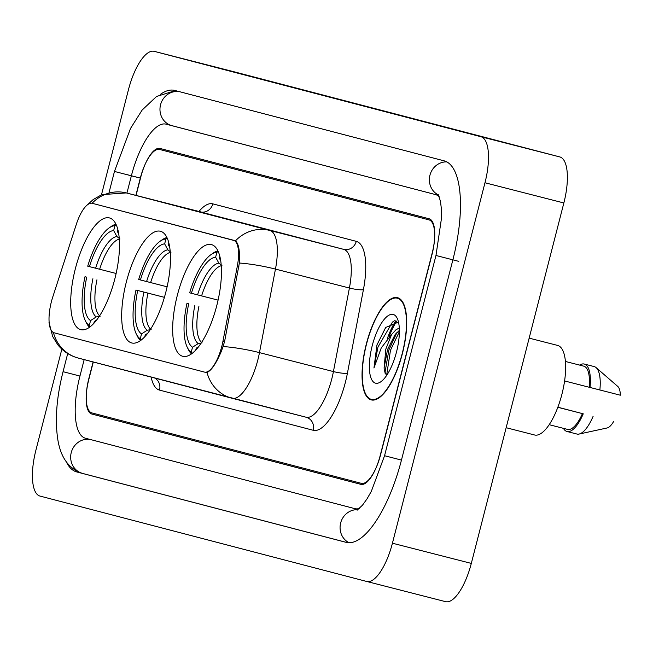 <?xml version="1.0" encoding="UTF-8"?>
<svg xmlns="http://www.w3.org/2000/svg" width="653" height="653" viewBox="0 0 653 653"><rect width="100%" height="100%" fill="white"/><g stroke="black" fill="none" stroke-linecap="round" stroke-linejoin="round"><path stroke-width="0.98" d="M165.805 292.258A57.668 20.382 -75.6 0 0 160.385 231.244A57.668 20.382 -75.6 0 0 126.356 281.949A57.668 20.382 -75.6 0 0 131.775 342.972A57.668 20.382 -75.6 0 0 165.805 292.258M114.822 278.937A57.668 20.382 -75.6 0 0 109.41 217.914A57.668 20.382 -75.6 0 0 75.381 268.628A57.668 20.382 -75.6 0 0 80.792 329.651A57.668 20.382 -75.6 0 0 114.822 278.937M216.78 305.588A57.668 20.382 -75.6 0 0 211.368 244.565A57.668 20.382 -75.6 0 0 177.338 295.278A57.668 20.382 -75.6 0 0 182.75 356.293A57.668 20.382 -75.6 0 0 216.78 305.588M221.824 346.27A29.377 10.383 -75.6 0 0 222.942 341.282L237.292 266.31A29.377 10.383 -75.6 0 0 233.431 240.214L92.285 203.32A29.377 10.383 -75.6 0 0 92.269 203.312A29.377 10.383 -75.6 0 0 76.352 224.248L52.82 296.821A29.377 10.383 -75.6 0 0 54.134 332.801L204.471 372.096A29.377 10.383 -75.6 0 0 204.487 372.096A29.377 10.383 -75.6 0 0 221.824 346.27M93.11 361.95L88.881 378.397A32.642 11.542 -75.6 0 0 91.926 412.933L361.338 483.342A32.642 11.542 -75.6 0 0 361.362 483.351A32.642 11.542 -75.6 0 0 380.617 454.643L432.033 254.401A32.642 11.542 -75.6 0 0 428.988 219.873L159.577 149.455A32.642 11.542 -75.6 0 0 159.561 149.447A32.642 11.542 -75.6 0 0 140.297 178.155L135.873 195.386M439.347 196.912A58.754 20.765 -75.6 0 0 435.486 194.578L166.074 124.16A58.754 20.765 -75.6 0 0 166.033 124.152A58.754 20.765 -75.6 0 0 131.367 175.82L126.927 193.092M84.172 359.615L79.952 376.063A58.754 20.765 -75.6 0 0 85.437 438.22L354.848 508.638A58.754 20.765 -75.6 0 0 354.881 508.646A58.754 20.765 -75.6 0 0 359.428 508.458M61.855 349.118L35.948 450.031A43.522 15.386 -75.6 0 0 40.004 496.076L366.725 581.472A43.522 15.386 -75.6 0 0 366.749 581.472A43.522 15.386 -75.6 0 0 392.429 543.206L484.975 182.767A43.522 15.386 -75.6 0 0 480.91 136.722L154.198 51.334A43.522 15.386 -75.6 0 0 154.173 51.326A43.522 15.386 -75.6 0 0 128.486 89.592L101.476 194.79M366.774 581.48L445.607 601.666A43.522 15.386 -75.6 0 0 445.632 601.674A43.522 15.386 -75.6 0 0 471.311 563.408L563.857 202.969A43.522 15.386 -75.6 0 0 559.792 156.924L233.08 71.528A43.522 15.386 -75.6 0 0 233.056 71.528A43.522 15.386 -75.6 0 0 233.023 71.52M66.279 461.81A93.575 33.074 -75.6 0 0 76.776 471.948L346.188 542.365A93.575 33.074 -75.6 0 0 346.245 542.374A93.575 33.074 -75.6 0 0 401.456 460.087L452.872 259.853A93.575 33.074 -75.6 0 0 444.146 160.85L174.735 90.432A93.575 33.074 -75.6 0 0 174.678 90.424A93.575 33.074 -75.6 0 0 160.548 94.252M402.419 353.502A52.771 18.651 -75.6 0 0 397.465 297.662A52.771 18.651 -75.6 0 0 366.325 344.066A52.771 18.651 -75.6 0 0 371.279 399.905A52.771 18.651 -75.6 0 0 402.419 353.502M92.971 203.491L235.447 240.875C238.68 243.553 239.994 250.94 239.373 263.028L224.559 341.699L221.612 350.702C216.274 363.386 211.409 370.618 207.017 372.422L205.45 372.349M93.289 361.999L88.8 379.499A32.642 11.542 -75.6 0 0 91.844 414.035L360.88 484.346A32.642 11.542 -75.6 0 0 360.905 484.355A32.642 11.542 -75.6 0 0 380.168 455.647L432.123 253.299A32.642 11.542 -75.6 0 0 429.07 218.763L160.034 148.451A32.642 11.542 -75.6 0 0 160.018 148.443A32.642 11.542 -75.6 0 0 140.754 177.151L136.061 195.427M396.779 321.031A43.522 15.386 -75.6 0 0 389.147 336.605M366.513 344.115A52.232 18.464 -75.6 0 0 371.418 399.383A52.232 18.464 -75.6 0 0 402.232 353.453A52.232 18.464 -75.6 0 0 397.334 298.192A52.232 18.464 -75.6 0 0 366.513 344.115M506.148 427.707L534.611 434.996A46.241 16.349 -75.6 0 0 561.898 394.33A46.241 16.349 -75.6 0 0 557.556 345.404L529.15 338.132M399.285 327.994L396.004 329.757L391.588 334.507L385.825 349.11L384.103 367.876L387.547 349.551L394.918 334.932L399.367 330.345M398.477 322.1L385.662 327.48L376.961 344.923L373.957 368.014L381.246 347.935L391.588 334.507M396.51 351.959A35.474 12.538 -75.6 0 0 397.114 318.142A35.474 12.538 -75.6 0 0 372.243 345.617A35.474 12.538 -75.6 0 0 380.813 381.785A35.474 12.538 -75.6 0 0 396.51 351.959M384.103 367.876L384.307 370.406L386.535 375.589M564.584 380.952L589.194 387.253A32.642 11.542 -75.6 0 0 583.758 366.153L565.392 361.452M589.194 387.253L620.35 395.212A21.761 7.689 -75.6 0 0 617.771 386.437L596.107 367.623A34.821 12.309 -75.6 0 0 594.157 366.57L584.296 364.048A34.821 12.309 -75.6 0 0 579.611 365.092M599.862 389.988A34.821 12.309 -75.6 0 0 596.107 367.623M590.002 387.466A34.821 12.309 -75.6 0 0 584.296 364.048M549.197 424.695L567.563 429.396A32.642 11.542 -75.6 0 0 582.427 413.602L557.825 407.301M557.858 407.203L582.427 413.602M563.417 428.335A34.821 12.309 -75.6 0 0 567.024 431.502L576.885 434.033A34.821 12.309 -75.6 0 0 579.097 434.049L607.143 427.96A21.761 7.689 -75.6 0 0 613.583 421.56M579.097 434.049A34.821 12.309 -75.6 0 0 593.104 416.336M567.024 431.502A34.821 12.309 -75.6 0 0 583.243 413.814M373.957 368.014L377.948 347.086L392.429 322.141L394.412 320.745M386.584 375.524L390.47 350.286L399.375 331.626M376.961 344.923L385.89 327.169M384.903 373.002L388.902 349.886L396.926 332.532M191.394 293.279L189.672 292.83A51.791 18.308 -75.6 0 1 211.131 254.531A51.791 18.308 -75.6 0 1 216.886 252.327L215.629 257.209A46.787 16.537 -75.6 0 0 191.394 293.279L218.086 300.127M187.338 347.445A51.791 18.308 -75.6 0 1 186.97 303.367L188.693 303.816A46.787 16.537 -75.6 0 0 192.521 347.225L191.264 352.106A51.791 18.308 -75.6 0 1 187.338 347.445L188.529 349.828A53.97 19.076 -75.6 0 0 191.525 353.885M217.906 250.899A53.97 19.076 -75.6 0 0 213.319 253.013L211.131 254.531M192.031 353.518L191.264 352.106M216.886 252.327L218.184 251.495M186.97 303.367L188.693 303.816M220.396 259.004A46.787 16.537 -75.6 0 0 219.351 258.18L219.816 256.36M192.521 347.225L198.226 343.56L202.112 342.89M221.955 265.616L218.869 263.167L215.629 257.209M219.351 258.18L220.673 260.612M195.745 350.114L196.235 348.204A46.787 16.537 -75.6 0 0 197.614 347.976M198.675 346.637L196.235 348.204M140.411 279.957L138.689 279.508A51.791 18.308 -75.6 0 1 160.148 241.21A51.791 18.308 -75.6 0 1 165.903 239.006L164.654 243.879A46.787 16.537 -75.6 0 0 140.411 279.957L167.103 286.806M141.056 340.189L140.289 338.785A51.791 18.308 -75.6 0 1 136.355 334.116A51.791 18.308 -75.6 0 1 135.987 290.046L164.417 297.327M136.355 334.116L137.546 336.499A53.97 19.076 -75.6 0 0 140.55 340.564M166.923 237.57A53.97 19.076 -75.6 0 0 162.344 239.692L160.148 241.21M165.903 239.006L167.201 238.174M135.987 290.046L137.71 290.495A46.787 16.537 -75.6 0 0 141.538 333.903L140.289 338.785M169.421 245.683A46.787 16.537 -75.6 0 0 168.368 244.859L168.841 243.03M141.538 333.903L147.243 330.23L151.129 329.569M164.409 297.344L137.71 290.495M170.972 252.295L167.886 249.846L164.654 243.879M168.368 244.859L169.69 247.283M144.77 336.785L145.26 334.875A46.787 16.537 -75.6 0 0 146.631 334.654M147.692 333.308L145.26 334.875M89.437 266.628L87.714 266.179A51.791 18.308 -75.6 0 1 109.173 227.889A51.791 18.308 -75.6 0 1 114.92 225.685L113.671 230.558A46.787 16.537 -75.6 0 0 89.437 266.628L116.128 273.476M85.38 320.794A51.791 18.308 -75.6 0 1 85.004 276.717L86.727 277.174A46.787 16.537 -75.6 0 0 90.555 320.582L89.306 325.455A51.791 18.308 -75.6 0 1 85.38 320.794L86.563 323.178A53.97 19.076 -75.6 0 0 89.567 327.243M115.948 224.248A53.97 19.076 -75.6 0 0 111.361 226.362L109.173 227.889M90.073 326.867L89.306 325.455M114.92 225.685L116.226 224.844M85.004 276.717L86.727 277.174M118.438 232.362A46.787 16.537 -75.6 0 0 117.393 231.529L117.858 229.709M90.555 320.582L96.269 316.909L100.154 316.24M119.989 238.974L116.903 236.517L113.671 230.558M117.393 231.529L118.715 233.962M93.787 323.464L94.277 321.554A46.787 16.537 -75.6 0 0 95.656 321.325M96.709 319.986L94.277 321.554M222.942 341.282L224.559 341.699M233.431 240.214L234.403 240.459M237.292 266.31L238.9 266.726M140.509 178.114L125.376 174.22M109.067 192.455L114.463 171.445L140.493 178.155M82.694 473.466A17.411 16.284 -75.4 0 1 82.621 473.441A17.411 16.284 -75.4 0 1 71.144 452.978A17.411 16.284 -75.4 0 1 90.489 439.542M347.004 542.545L82.621 473.441C64.769 467.654 59.603 451.117 57.717 438.963C54.86 419.446 56.64 397.016 63.055 371.688L79.952 376.055M179.779 91.755A17.411 16.284 104.6 0 0 160.442 105.19A17.411 16.284 104.6 0 0 171.919 125.654A17.411 16.284 104.6 0 0 171.992 125.678M446.791 161.895A17.411 16.284 104.6 0 0 429.911 175.355A17.411 16.284 104.6 0 0 438.604 195.076M458.79 261.363L435.975 255.478L384.56 455.721L371.328 491.35L366.994 498.916L362.497 505.169L357.126 510.197M401.456 460.087L384.56 455.721M349.069 542.749A17.411 16.284 -75.4 0 1 340.703 522.792A17.411 16.284 -75.4 0 1 357.909 509.707M233.08 71.528L154.198 51.334L233.056 71.528M559.792 156.924L480.91 136.722M563.857 202.969L484.975 182.767M471.311 563.408L392.429 543.206M82.653 473.449L76.776 471.948M171.919 125.654L435.486 194.578M198.912 211.523A54.403 19.231 104.4 0 1 212.821 203.858L356.269 241.349A54.403 19.231 104.4 0 1 363.411 289.679L347.42 373.222A54.403 19.231 104.4 0 1 313.22 430.278L159.536 390.11A10.881 10.179 104.6 0 0 154.9 378.095M159.536 390.11A54.403 19.231 104.4 0 1 151.169 377.124M92.097 203.279A38.086 35.621 -75.4 0 1 126.298 192.929L269.746 230.427A43.522 15.386 104.4 0 1 275.46 269.093L259.47 352.628A43.522 15.386 104.4 0 1 257.821 360.015A43.522 15.386 104.4 0 1 232.141 398.281A43.522 15.386 104.4 0 1 232.109 398.281A38.086 35.621 -75.4 0 1 231.954 398.232A38.086 35.621 -75.4 0 1 207.017 372.422M232.166 398.289L306.061 417.218A43.522 15.386 -75.6 0 0 306.086 417.226A43.522 15.386 -75.6 0 0 331.773 378.952A43.522 15.386 -75.6 0 0 333.422 371.573L349.412 288.03A43.522 15.386 -75.6 0 0 343.698 249.364L200.251 211.866A43.522 15.386 -75.6 0 0 200.226 211.866A43.522 15.386 -75.6 0 0 200.202 211.858M223.204 346.555A38.086 6.122 -169.2 0 1 259.47 352.628L333.422 371.573A10.881 1.747 10.8 0 0 347.42 373.222M53.407 332.532A38.086 35.621 104.6 0 0 78.27 358.064A38.086 35.621 104.6 0 0 78.425 358.113L231.791 398.191M356.269 241.349A10.881 10.179 104.6 0 1 343.698 249.364L269.746 230.427A38.086 35.621 104.6 0 0 235.447 240.875M87.29 204.92L93.191 199.549L101.835 194.643L126.274 192.921A43.522 15.386 104.4 0 1 126.298 192.929L200.251 211.866A10.881 10.179 104.6 0 0 212.821 203.858M363.411 289.679A10.881 1.747 10.8 0 1 349.412 288.03L275.46 269.093A38.086 6.122 -169.2 0 0 239.373 263.028M313.22 430.278A10.881 10.179 104.6 0 0 306.11 417.226A10.881 10.179 104.6 0 0 306.094 417.226L78.27 358.064C69.993 355.82 63.161 351.387 57.782 344.776L52.664 336.499L49.016 322.394M395.791 320.77A43.522 15.386 -75.6 0 0 387.368 338.515M221.236 265.738A40.257 14.227 -75.6 0 0 201.606 295.907M194.863 305.408A41.849 14.79 -75.6 0 0 198.226 343.56M218.869 263.167A41.849 14.79 -75.6 0 0 197.565 294.87M198.896 306.445A40.257 14.227 -75.6 0 0 201.589 342.474M170.262 252.417A40.257 14.227 -75.6 0 0 150.623 282.586M143.88 292.087A41.849 14.79 -75.6 0 0 147.243 330.23M167.886 249.846A41.849 14.79 -75.6 0 0 146.59 281.549M147.921 293.124A40.257 14.227 -75.6 0 0 150.606 329.145M119.279 239.096A40.257 14.227 -75.6 0 0 99.648 269.256M92.906 278.758A41.849 14.79 -75.6 0 0 96.269 316.909M116.903 236.517A41.849 14.79 -75.6 0 0 95.607 268.22M96.938 279.794A40.257 14.227 -75.6 0 0 99.631 315.823M63.055 371.688L67.708 353.551M438.155 194.284L440.473 201.353L441.404 209.058L441.55 217.816L435.975 255.478M179.477 91.673L173.804 91.094L156.565 96.464L142.142 110.047L130.502 128.478L114.463 171.445M445.632 601.674L366.749 581.472M126.274 192.921L201.499 212.103M374.006 400.044L371.418 399.383M399.922 298.854L397.334 298.192M396.142 333.405L394.975 334.948"/></g></svg>
